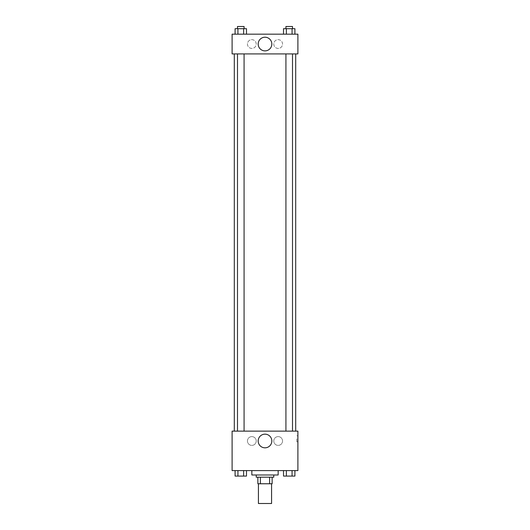 <?xml version="1.0" encoding="UTF-8"?>
<svg xmlns="http://www.w3.org/2000/svg" width="530" height="530" viewBox="0 0 530 530"><rect width="100%" height="100%" fill="white"/><g stroke="black" fill="none" stroke-linecap="round" stroke-linejoin="round"><path stroke-width="0.4" stroke-dasharray="2.65 1.99" d="M271.579 503.5L258.421 503.5M271.579 483.764L258.421 483.764L271.579 483.764M260.382 483.764L257.871 483.764L257.871 477.185L260.382 477.185L260.382 483.764L272.128 483.764M269.618 477.185L260.382 477.185L269.618 477.185L269.618 483.764M260.382 477.185L257.871 477.185M256.228 477.185L273.772 477.185M265 474.993L256.228 474.993L265 474.993M278.157 474.993L251.843 474.993M278.157 470.6L251.843 470.6L278.157 470.6M232.1 470.6L297.9 470.6L297.9 431.128L232.1 431.128L232.1 470.6M283.517 470.6L283.517 476.086L286.366 476.086L283.517 476.086L286.366 476.086L286.366 470.6L292.063 470.6L283.517 470.6L294.912 470.6L283.517 470.6L286.366 470.6L286.366 476.086L294.912 476.086L292.063 476.086L294.912 476.086L294.912 470.6L292.063 470.6L292.063 476.086L286.366 476.086L292.063 476.086L292.063 470.6L294.912 470.6L286.366 470.6L294.912 470.6M246.483 470.6L235.088 470.6L243.634 470.6L243.634 476.086L246.483 476.086L243.634 476.086L246.483 476.086L246.483 470.6L235.088 470.6L237.937 470.6L237.937 476.086L243.634 476.086L237.937 476.086L243.634 476.086L243.634 470.6L243.634 476.086M232.1 438.8L232.1 441.821L232.107 438.8M265 447.824A6.83 6.83 0 0 0 270.916 437.581A6.83 6.83 0 0 0 259.084 437.581A6.83 6.83 0 0 0 265 447.824M297.9 438.8L297.9 441.821L297.9 438.8M296.793 438.8L296.793 441.821L296.793 438.8M251.843 436.607A4.386 4.386 0 0 0 248.04 443.193A4.386 4.386 0 0 0 255.639 443.193A4.386 4.386 0 0 0 251.843 436.607A4.386 4.386 0 0 1 255.639 443.193A4.386 4.386 0 0 1 248.04 443.193A4.386 4.386 0 0 1 251.843 436.607M278.157 436.607A4.386 4.386 0 0 0 274.361 443.193A4.386 4.386 0 0 0 281.96 443.193A4.386 4.386 0 0 0 278.157 436.607A4.386 4.386 0 0 1 281.96 443.193A4.386 4.386 0 0 1 274.361 443.193A4.386 4.386 0 0 1 278.157 436.607M285.922 431.128L292.5 431.128L285.922 431.128L292.5 431.128L285.922 431.128L285.922 53.914L292.5 53.914L285.922 53.914M244.078 431.128L237.5 431.128L244.078 431.128L237.5 431.128L244.078 431.128L244.078 53.914L237.5 53.914L244.078 53.914M295.7 431.128L234.3 431.128L295.7 431.128M295.7 53.914L234.3 53.914L295.7 53.914M292.5 53.914L292.5 431.128M297.9 53.914L232.1 53.914L232.1 34.178L297.9 34.178L297.9 53.914M247.457 44.043A4.386 4.386 0 0 0 251.843 48.429A4.386 4.386 0 0 0 256.228 44.043A4.386 4.386 0 0 0 251.843 39.657A4.386 4.386 0 0 0 247.457 44.043M282.543 44.043A4.386 4.386 0 0 0 278.157 39.657A4.386 4.386 0 0 0 273.772 44.043A4.386 4.386 0 0 0 278.157 48.429A4.386 4.386 0 0 0 282.543 44.043M283.517 34.178L294.912 34.178L283.517 34.178L294.912 34.178L283.517 34.178L294.912 34.178L283.517 34.178L283.517 28.693L294.912 28.693L292.063 28.693L292.063 34.178L292.063 28.693L286.366 28.693L286.366 34.178L286.366 28.693L283.517 28.693L294.912 28.693L294.912 34.178M235.088 34.178L246.483 34.178L235.088 34.178L246.483 34.178L235.088 34.178L235.088 28.693L246.483 28.693L243.634 28.693L243.634 34.178L243.634 28.693L237.937 28.693L237.937 34.178L237.937 28.693L235.088 28.693L246.483 28.693L246.483 34.178M251.843 39.657A4.386 4.386 0 0 1 255.639 46.236A4.386 4.386 0 0 1 248.04 46.236A4.386 4.386 0 0 1 251.843 39.657M278.157 39.657A4.386 4.386 0 0 1 281.96 46.236A4.386 4.386 0 0 1 274.361 46.236A4.386 4.386 0 0 1 278.157 39.657M232.1 49.25L232.1 43.221L232.107 49.25M297.9 43.221L297.9 49.25L297.893 43.221M271.83 44.043A6.83 6.83 0 0 0 261.588 38.133A6.83 6.83 0 0 0 261.588 49.959A6.83 6.83 0 0 0 271.83 44.043M292.5 28.693L285.922 28.693L292.5 28.693L285.922 28.693L292.5 28.693L292.5 26.5L285.922 26.5L292.5 26.5L285.922 26.5L285.922 28.693M244.078 28.693L237.5 28.693L244.078 28.693L237.5 28.693L244.078 28.693L244.078 26.5L237.5 26.5L244.078 26.5L237.5 26.5L237.5 28.693M292.063 28.693L292.063 34.178M286.366 28.693L286.366 34.178M243.634 28.693L243.634 34.178M237.937 28.693L237.937 34.178M292.5 476.086L285.922 476.086M235.088 470.6L237.937 470.6L235.088 470.6L235.088 476.086L237.937 476.086L235.088 476.086L237.937 476.086L237.937 470.6L243.634 470.6L235.088 470.6L243.634 470.6M244.078 476.086L237.5 476.086M292.063 470.6L292.063 476.086M286.366 470.6L286.366 476.086M237.937 470.6L237.937 476.086M297.9 435.786L296.793 435.786M297.9 441.821L296.793 441.821M237.5 53.914L237.5 431.128"/><path stroke-width="0.79" d="M258.421 483.764L258.421 503.5L271.579 503.5L271.579 483.764M269.618 477.185L269.618 483.764L257.871 483.764L257.871 477.185M269.618 483.764L272.128 483.764L272.128 477.185L272.128 483.764M273.772 474.993L273.772 477.185L256.228 477.185L256.228 474.993M260.382 477.185L260.382 483.764M251.843 470.6L251.843 474.993L278.157 474.993L278.157 470.6M297.9 470.6L232.1 470.6L232.1 431.128L297.9 431.128L297.9 470.6M265 447.824A6.83 6.83 0 0 1 259.084 437.581A6.83 6.83 0 0 1 270.916 437.581A6.83 6.83 0 0 1 265 447.824M295.7 53.914L295.7 431.128M285.922 431.128L285.922 53.914M244.078 53.914L244.078 431.128M297.9 53.914L232.1 53.914L232.1 34.178L297.9 34.178L297.9 53.914M271.83 44.043A6.83 6.83 0 0 1 261.588 49.959A6.83 6.83 0 0 1 261.588 38.133A6.83 6.83 0 0 1 271.83 44.043M294.912 34.178L294.912 28.693L283.517 28.693L283.517 34.178M292.063 28.693L292.063 34.178M286.366 28.693L286.366 34.178M285.922 28.693L285.922 26.5L292.5 26.5L292.5 28.693M246.483 34.178L246.483 28.693L235.088 28.693L235.088 34.178M243.634 28.693L243.634 34.178M237.937 28.693L237.937 34.178M237.5 28.693L237.5 26.5L244.078 26.5L244.078 28.693M294.912 470.6L294.912 476.086L283.517 476.086L283.517 470.6M292.063 470.6L292.063 476.086M286.366 470.6L286.366 476.086M292.5 476.086L285.922 476.086M246.483 470.6L246.483 476.086L235.088 476.086L235.088 470.6M243.634 470.6L243.634 476.086M237.937 470.6L237.937 476.086M244.078 476.086L237.5 476.086M234.3 53.914L234.3 431.128M292.5 431.128L292.5 53.914M237.5 53.914L237.5 431.128"/></g></svg>
